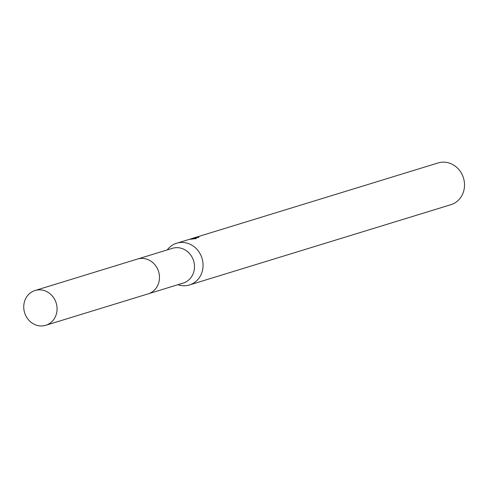 <?xml version="1.0" encoding="UTF-8"?>
<svg xmlns="http://www.w3.org/2000/svg" width="488" height="488" viewBox="0 0 488 488"><rect width="100%" height="100%" fill="white"/><g stroke="black" fill="none" stroke-linecap="round" stroke-linejoin="round"><path stroke-width="0.73" d="M148.773 293.654L183.153 283.101A18.19 16.513 -107.1 0 0 193.718 261.239A18.19 16.513 -107.1 0 0 173.167 248.118A18.19 16.513 -107.1 0 0 172.471 248.313L138.092 258.872M177.937 284.699A21.832 19.819 -107.1 0 0 188.642 285.199A21.832 19.819 -107.1 0 0 189.478 284.962A21.832 19.819 -107.1 0 0 202.148 258.731A21.832 19.819 -107.1 0 0 177.492 242.987A21.832 19.819 -107.1 0 0 176.656 243.225A21.832 19.819 -107.1 0 0 167.256 249.917M196.902 237.638L196.829 237.357A21.832 19.819 72.9 0 1 198.951 237.241L191.125 238.784M189.844 239.248L191.668 238.638L196.341 238.528L189.1 239.425L176.656 243.225M189.478 284.962L450.93 204.679A21.832 19.819 -107.1 0 0 463.6 178.449A21.832 19.819 -107.1 0 0 438.944 162.705A21.832 19.819 -107.1 0 0 438.108 162.943L192.144 238.467L196.829 237.357M191.705 238.608L192.144 238.467M56.413 303.817A18.19 16.513 -107.1 0 0 35.063 290.506A18.19 16.513 -107.1 0 0 24.4 311.984A18.19 16.513 -107.1 0 0 45.744 325.295A18.19 16.513 -107.1 0 0 56.413 303.817M45.744 325.295L148.138 293.868A18.209 16.531 -107.1 0 0 158.82 272.371A18.209 16.531 -107.1 0 0 137.451 259.055L35.063 290.506"/></g></svg>
